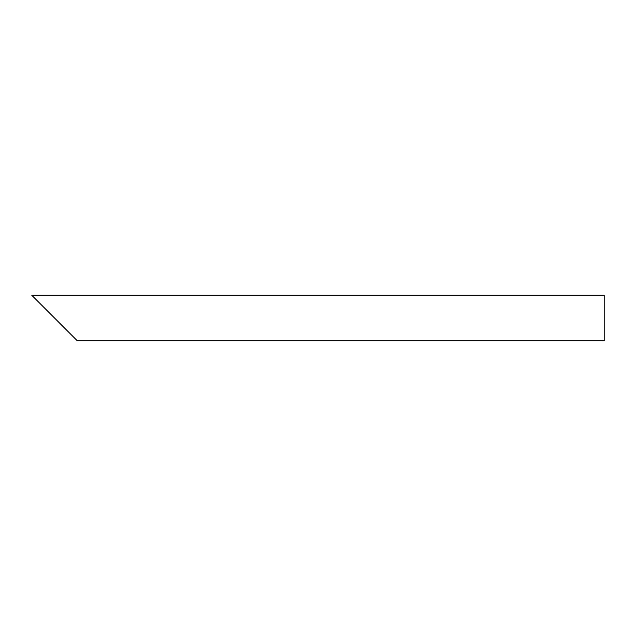 <?xml version="1.0" encoding="UTF-8"?>
<svg xmlns="http://www.w3.org/2000/svg" width="636" height="636" viewBox="0 0 636 636"><rect width="100%" height="100%" fill="white"/><g stroke="black" fill="none" stroke-linecap="round" stroke-linejoin="round"><path stroke-width="0.95" d="M69.181 332.668L39.853 303.332M31.8 295.287L604.2 295.287L604.2 340.713L77.234 340.713M77.234 340.721L31.8 295.279"/></g></svg>
